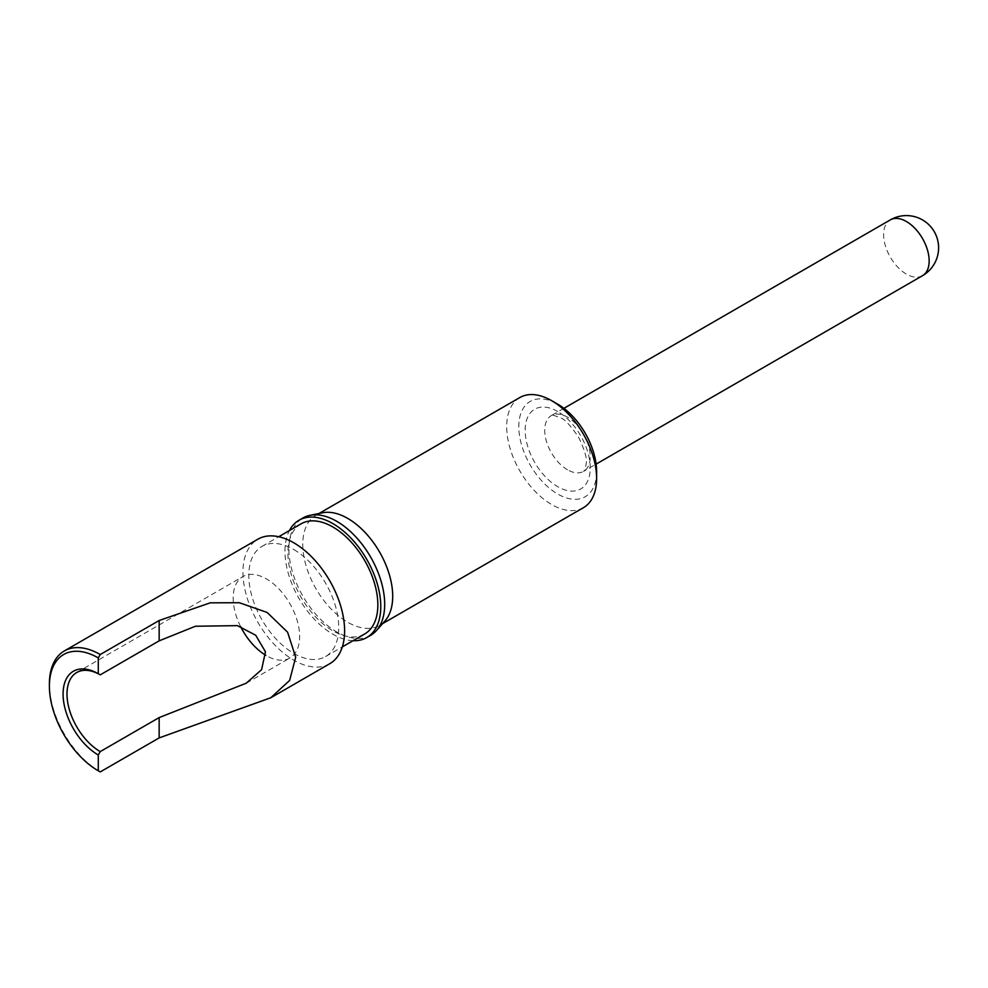 <?xml version="1.0" encoding="UTF-8"?>
<svg xmlns="http://www.w3.org/2000/svg" width="988" height="988" viewBox="0 0 988 988"><rect width="100%" height="100%" fill="white"/><g stroke="black" fill="none" stroke-linecap="round" stroke-linejoin="round"><path stroke-width="0.74" stroke-dasharray="4.94 3.71" d="M596.616 471.572A55.019 31.764 60 0 1 557.714 494.025A55.019 31.764 60 0 1 518.799 426.643A55.019 31.764 60 0 1 557.714 404.178M519.849 397.534A63.59 36.717 -120 0 0 510.104 448.49A63.59 36.717 -120 0 0 551.65 504.522A63.59 36.717 -120 0 0 583.439 507.671M384.974 620.933A63.59 36.717 60 0 1 379.528 625.404A63.59 36.717 60 0 1 347.739 622.255A63.59 36.717 60 0 1 306.194 566.223A63.59 36.717 60 0 1 315.938 515.267A63.59 36.717 60 0 1 322.545 512.784M370.661 635.321A67.74 39.112 60 0 1 336.785 631.962A67.74 39.112 60 0 1 292.534 572.274A67.74 39.112 60 0 1 302.921 517.984M353.012 640.718A67.74 39.112 60 0 1 332.882 634.222A67.74 39.112 60 0 1 289.41 530.581M293.782 549.563A63.59 36.717 60 0 1 335.327 605.595A63.59 36.717 60 0 1 325.571 656.551A63.59 36.717 60 0 1 293.782 653.401A63.59 36.717 60 0 1 252.236 597.37A63.59 36.717 60 0 1 261.981 546.413A63.59 36.717 60 0 1 293.782 549.563M364.671 633.987A63.59 36.717 60 0 1 332.882 630.838A63.59 36.717 60 0 1 291.337 574.794A63.59 36.717 60 0 1 301.081 523.838M240.64 626.639A47.004 27.133 60 0 1 242.912 576.584A47.004 27.133 60 0 1 266.414 578.906A47.004 27.133 60 0 1 297.116 620.328A47.004 27.133 60 0 1 289.904 657.996A47.004 27.133 60 0 1 266.414 655.662A47.004 27.133 60 0 1 265.809 655.316M329.72 663.738A71.889 41.508 60 0 1 293.782 660.182A71.889 41.508 60 0 1 246.815 596.838A71.889 41.508 60 0 1 257.831 539.226M100.233 771.924L100.233 771.924A71.889 41.508 60 0 1 49.4 683.881M567.483 469.757A32.209 18.599 60 0 1 546.438 441.377A32.209 18.599 60 0 1 551.378 415.565A32.209 18.599 60 0 1 567.483 417.158A32.209 18.599 60 0 1 588.527 445.551A32.209 18.599 60 0 1 583.587 471.362A32.209 18.599 60 0 1 567.483 469.757M557.714 411.514A46.028 26.577 -120 0 0 525.159 430.311A46.028 26.577 -120 0 0 557.714 486.689A46.028 26.577 -120 0 0 590.256 467.904A46.028 26.577 -120 0 0 557.714 411.514M922.496 275.689A32.209 18.599 60 0 1 906.391 274.096A32.209 18.599 60 0 1 883.618 234.65A32.209 18.599 60 0 1 890.287 219.904M563.913 408.34L551.378 415.565C553.984 416.664 546.45 412.404 560.567 417.85C564.407 418.9 570.409 425.359 578.598 437.215C584.81 450.195 587.329 459.062 586.168 463.804C584.488 474.141 583.92 469.732 583.587 471.362L596.122 464.125M379.528 625.404L382.566 623.65M325.571 656.551L342.342 646.881M76.731 672.519L242.912 576.584M246.222 683.214L289.904 657.996M261.981 546.413L278.74 536.731M315.938 515.267L318.976 513.513"/><path stroke-width="1.48" d="M557.714 404.178L551.65 400.683L557.714 404.178A55.019 31.764 60 0 1 596.616 471.572L596.616 478.563A63.59 36.717 -120 0 0 551.65 400.683L551.65 400.683A63.59 36.717 -120 0 0 519.849 397.534L318.976 513.513M382.566 623.65L583.439 507.671A63.59 36.717 -120 0 0 596.616 478.563M289.41 530.581A67.74 39.112 60 0 1 299.006 520.244L302.921 517.984A67.74 39.112 60 0 1 309.948 515.341L322.545 512.784A63.59 36.717 60 0 1 347.739 518.416A63.59 36.717 60 0 1 387.457 568.915A63.59 36.717 60 0 1 384.974 620.933L376.465 630.554A67.74 39.112 60 0 1 370.661 635.321L366.746 637.569A67.74 39.112 60 0 1 353.012 640.718M309.948 515.341A67.74 39.112 60 0 1 336.785 521.343A67.74 39.112 60 0 1 379.096 575.152A67.74 39.112 60 0 1 376.465 630.554M299.006 520.244A67.74 39.112 60 0 1 332.882 523.603A67.74 39.112 60 0 1 377.132 583.291A67.74 39.112 60 0 1 366.746 637.569M278.74 536.731L301.081 523.838A63.59 36.717 60 0 1 332.882 526.987A63.59 36.717 60 0 1 374.427 583.031A63.59 36.717 60 0 1 364.671 633.987L342.342 646.881M265.809 655.316A47.004 27.133 60 0 1 240.64 626.639M159.154 737.913L270.774 697.75L289.645 680.423L295.696 657.23L287.607 632.209L267.155 612.474L239.38 602.729L210.259 602.828L159.154 620.513L100.233 654.538L98.281 657.922L98.281 673.717L100.233 674.853A47.004 27.133 -120 0 0 76.731 672.519A47.004 27.133 -120 0 0 69.531 710.187A47.004 27.133 -120 0 0 100.233 751.609L98.281 754.993L98.281 770.801L100.233 771.924L159.154 737.913L159.154 717.584L100.233 751.609M98.281 657.922A69.123 39.903 -120 0 0 49.4 686.141L49.4 683.881A71.889 41.508 60 0 1 64.294 650.969L257.831 539.226A71.889 41.508 60 0 1 293.782 542.795A71.889 41.508 60 0 1 340.736 606.138A71.889 41.508 60 0 1 329.72 663.738L270.786 697.763M100.233 674.853L159.154 640.841L195.414 626.244L237.404 625.639L255.731 635.259L265.451 651.808L261.598 669.666L246.234 683.214L159.154 717.584M49.4 686.141A69.123 39.903 -120 0 0 98.281 770.801L100.233 771.924M98.281 754.993A49.77 28.738 60 0 1 63.084 694.045A49.77 28.738 60 0 1 98.281 673.717M64.294 650.969A71.889 41.508 60 0 1 100.233 654.538M929.165 260.943A32.209 18.599 60 0 1 922.496 275.689A32.209 32.209 0 0 0 938.6 247.803A32.209 32.209 0 0 0 890.287 219.904A32.209 18.599 60 0 1 906.391 221.497A32.209 18.599 60 0 1 929.165 260.943M159.154 620.513L159.154 640.841M596.122 464.125L922.496 275.689M563.913 408.34L890.287 219.904"/></g></svg>
